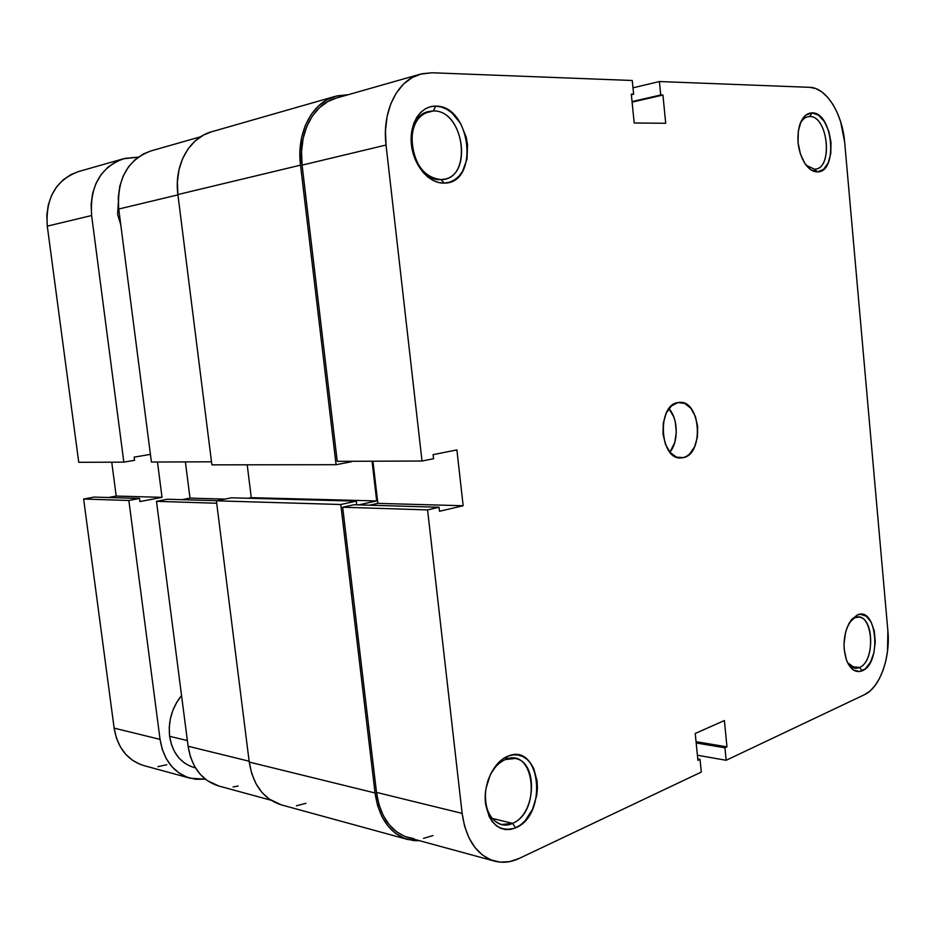 <?xml version="1.0" encoding="UTF-8"?>
<svg xmlns="http://www.w3.org/2000/svg" width="935" height="935" viewBox="0 0 935 935"><rect width="100%" height="100%" fill="white"/><g stroke="black" fill="none" stroke-linecap="round" stroke-linejoin="round"><path stroke-width="1.4" d="M809.733 116.548C805.806 116.583 802.604 118.99 800.115 123.759C802.183 119.738 804.813 117.389 808.027 116.7L809.733 116.548C827.732 115.648 833.424 167.388 815.601 169.083L814.478 169.2L817.412 171.876C812.784 171.888 808.541 168.978 804.673 163.157C798.163 151.774 796.375 139.49 799.308 126.295C801.949 117.553 806.204 113.077 812.094 112.878L809.733 116.548L812.094 112.878L805.947 115.028L801.096 121.41L798.315 131.075L798.069 142.529L800.395 153.948L804.918 163.531L810.902 169.819L817.412 171.876L823.454 169.469L828.141 162.994L830.783 153.48L831.005 142.33L828.796 131.169L824.448 121.667L818.592 115.227L812.094 112.878C832.991 112.025 838.356 172.578 817.412 171.876L814.478 169.2L806.145 165.261L814.478 169.2C833.237 169.866 828.422 115.718 809.733 116.548M854.964 617.719L850.406 621.085L854.964 617.719L858.669 617.123C874.178 617.182 874.879 661.805 859.452 667.496L862.362 670.746C855.899 673.177 850.686 669.834 846.724 660.718C842.47 647.558 843.335 634.923 849.319 622.827L857.337 614.961L854.964 617.719L857.337 614.961L851.575 619.508L847.04 627.701L845.462 632.785L844.024 643.958L844.223 649.603L846.409 659.876L848.314 664.107L853.339 669.928L859.312 671.575L865.307 668.864L870.415 662.26L873.909 652.782L875.265 641.878L874.307 631.125L871.163 622.114L866.289 616.2L860.399 614.283L857.337 614.961C876.913 605.845 881.986 663.16 862.362 670.746L859.452 667.496L855.209 668.209L847.566 662.67C851.014 667.707 854.976 669.32 859.452 667.496L851.142 666.573L859.452 667.496C877.03 660.776 872.472 609.526 854.964 617.719M433.431 110.938C418.377 112.913 411.178 124.425 411.809 145.498C415.911 166.5 425.659 177.86 441.051 179.59L444.23 183.108C429.34 183.774 413.702 165.904 411.447 144.878C408.969 123.852 420.598 105.643 435.698 106.134L433.431 110.938L424.338 113.264L433.431 110.938C463.269 109.909 473.262 174.974 444.137 179.24L441.051 179.59C411.867 182.512 399.748 116.945 428.733 111.499L433.431 110.938L435.698 106.134L430.264 106.777L425.18 108.904L420.633 112.422L416.823 117.226L413.889 123.128L411.973 129.883L411.447 144.878L415.339 159.815L422.994 172.332L427.856 177.054L433.162 180.49L438.69 182.535L444.23 183.108L449.571 182.208L454.515 179.894L458.875 176.248L462.498 171.432L467.044 159.032L467.523 144.539L466.191 137.153L460.628 123.467L451.897 112.855L446.72 109.243L441.25 106.976L435.698 106.134C471.205 105.258 479.702 183.739 444.23 183.108L441.051 179.59C472.818 180.233 465.174 110.026 433.431 110.938M505.426 759.524C497.186 763.217 491.179 770.791 487.404 782.268C491.179 770.791 497.186 763.217 505.426 759.524L515.103 758.484C538.35 761.534 536.328 814.14 512.52 823.361L515.699 827.814C499.816 832.664 489.753 824.518 485.487 803.364C483.185 783.892 493.867 761.674 507.763 756.263L505.426 759.524L507.763 756.263L502.773 759.01L498.086 763.053L490.396 774.402L485.955 788.591L485.207 796.059L485.487 803.364L489.075 816.384L492.231 821.573L496.134 825.593L500.611 828.281L505.496 829.579L510.592 829.415L515.699 827.814L520.62 824.869L525.178 820.696L532.518 809.359L536.702 795.533L537.403 788.31L537.134 781.239L533.745 768.547L530.753 763.404L527.036 759.337L522.7 756.497L517.932 754.989L512.883 754.907L507.763 756.263C540.477 741.56 548.401 814.665 515.699 827.814L512.52 823.361L501.464 824.541C489.741 820.229 484.47 808.962 485.627 790.741C482.448 813.099 497.513 830.911 512.52 823.361L492.091 818.382L512.52 823.361C541.797 811.697 534.68 746.305 505.426 759.524M683.286 457.647L680.762 457.951C659.619 459.658 656.697 405.147 677.828 402.588L679.535 402.389C700.712 400.297 704.3 454.001 683.286 457.647L678.226 457.683L683.286 457.647L686.594 456.327L689.644 454.013L694.588 446.813L697.393 437.148L697.662 426.465L695.348 416.32L690.79 408.221L684.654 403.382L677.828 402.588L671.353 406.012L666.234 413.176L663.301 423.006L663.02 433.957L665.439 444.324L670.161 452.458L676.437 457.121L683.286 457.647M494.288 861.065L408.525 837.702C390.923 831.986 380.241 816.886 376.501 792.401L462.124 813.38C465.946 839.396 476.745 855.315 494.51 861.123C502.621 863.239 510.814 862.362 519.1 858.47L701.308 772.065L700.034 759.36L697.779 758.963L700.034 759.36L697.919 760.342L695.231 733.472L724.391 720.546L726.974 746.855L724.941 747.79L726.168 760.284L697.405 755.246L726.168 760.284L724.941 747.79L726.974 746.855L724.391 720.546L695.231 733.472L697.919 760.342L700.034 759.36L701.308 772.065L519.1 858.47L509.598 861.626L500.073 862.128L490.887 859.908L482.413 854.999L475.003 847.577L468.996 837.9L464.637 826.341L462.124 813.38L427.587 509.914L342.666 507.226L376.501 792.401L462.124 813.38L427.587 509.914L439.064 507.249L439.52 511.281L463.152 505.742L456.911 449.922L433.104 454.644L433.571 458.711L422.012 461.025L386.038 145.03L385.465 130.573L387.055 116.688L390.736 103.972L396.335 92.927L403.604 84.01L412.218 77.547L421.814 73.76L431.993 72.766L632.247 80.492L633.614 94.201L631.312 94.143L634.187 122.999L665.708 123.268L662.938 95.054L660.729 94.984L659.409 81.532L809.792 87.329L815.881 88.615L821.877 91.946L827.533 97.17L832.664 104.054L837.07 112.329L840.623 121.69L844.667 142.249L887.888 630.891L887.514 651.204L885.761 661.115L883.014 670.383L879.379 678.67L874.985 685.647L869.971 691.058L864.513 694.67L726.168 760.284L864.513 694.67C879.8 687.891 890.564 657.749 887.888 630.891L844.667 142.249C842.482 113.743 826.283 87.493 809.792 87.329L659.409 81.532L660.729 94.984L662.938 95.054L632.107 102.125L662.938 95.054L665.708 123.268L634.187 122.999L631.312 94.143L633.614 94.201L631.37 94.727L633.614 94.201L632.247 80.492L431.993 72.766L420.341 74.157L335.992 98.187C313.33 104.066 297.973 133.553 302.087 165.133L337.231 461.341L422.012 461.025L386.038 145.03L302.087 165.133L337.231 461.341L422.012 461.025L433.571 458.711L433.104 454.644L456.911 449.922L463.152 505.742L377.845 503.369L369.535 505.204L377.845 503.369L372.936 461.212L377.845 503.369L463.152 505.742L439.52 511.281L439.064 507.249L354.014 504.748L342.666 507.226L376.501 792.401L378.967 804.603L383.268 815.519L389.217 824.693L396.545 831.776L404.937 836.509L414.053 838.73M668.957 408.653L673.796 416.975L675.269 421.814L676.309 432.286L674.743 442.524L669.916 452.166C678.728 441.764 678.214 418.658 668.957 408.653M423.52 838.391L432.963 835.551M336.109 98.163L327.963 101.494L319.454 107.677L312.29 116.139L306.75 126.564L303.115 138.544L301.537 151.587L302.087 165.133L386.038 145.03C381.819 111.3 397.398 80.059 420.341 74.157M632.972 87.832L659.409 81.532L632.972 87.832M632.048 101.576L660.729 94.984L632.048 101.576M726.974 746.855L696.049 741.689L726.974 746.855M724.941 747.79L696.178 742.974L724.941 747.79M342.666 507.226L354.014 504.748L439.064 507.249L427.587 509.914L342.666 507.226M211.801 131.718L203.772 134.932L195.286 140.834L188.122 148.84L182.606 158.634L178.959 169.831L177.369 181.974L177.895 194.55L211.883 464.847L336.074 464.707L351.677 461.691L336.074 464.707L211.883 464.847L177.895 194.55L300.521 165.156L336.074 464.707L300.521 165.156C296.278 132.7 312.056 102.382 335.338 96.317L347.282 94.797L336.927 95.896L327.168 99.671L318.414 106.017L311.028 114.724L305.324 125.465L301.584 137.796L299.948 151.213L300.521 165.156L177.895 194.55C173.852 165.32 189.115 137.69 211.684 131.753L335.338 96.317M247.202 464.8L251.27 497.665L248.336 498.261L251.27 497.665L376.676 500.938L358.701 504.888L376.676 500.938L251.27 497.665L247.202 464.8M407.73 839.49L281.248 804.848C263.612 799.156 252.941 784.897 249.236 762.072L375.04 792.973L377.588 805.538L382.018 816.769L388.142 826.213L395.692 833.494L404.341 838.344L413.726 840.612L419.593 840.717L407.952 839.548C389.86 833.658 378.897 818.137 375.04 792.973L340.796 504.503L216.406 500.821L340.796 504.503L356.328 501.137L231.471 497.806L356.328 501.137L356.761 504.83L356.328 501.137L340.796 504.503L375.04 792.973L249.236 762.072L216.406 500.821L231.471 497.806L216.406 500.821L249.236 762.072L251.69 773.479L255.991 783.729L261.94 792.389L269.292 799.121L281.458 804.906M296.407 805.783L305.909 803.305M347.867 94.809L347.282 94.797L347.867 94.809M372.048 461.212L376.676 500.938L372.048 461.212M151.412 462.042L211.497 461.808L151.412 462.042L118.745 209.031L151.412 462.042M177.942 194.854L118.745 209.031L177.942 194.854M151.084 150.886L143.359 153.959L135.283 159.464L128.481 166.898L123.233 175.955L119.773 186.287L118.254 197.46L118.745 209.031C116.817 179.041 127.569 159.675 150.979 150.921L200.651 136.755M185.399 461.913L190.004 498.121L182.068 499.676L190.004 498.121L225.008 499.103L190.004 498.121L185.399 461.913M270.881 800.196L218.673 785.973C201.796 780.585 191.617 767.343 188.099 746.247L249.131 761.207L188.099 746.247L156.484 501.335L216.71 503.24L156.484 501.335L167.283 499.243L216.978 500.704L167.283 499.243L156.484 501.335L188.099 746.247L190.436 756.777L194.515 766.256L200.183 774.285L207.184 780.561L218.883 786.031M233.072 786.966L238.121 786.019M195.462 767.869L194.083 767.506C180.548 763.311 172.391 752.909 169.609 736.312L169.235 727.652L170.345 718.863L172.881 710.308L176.738 702.337L181.554 695.488C172.04 707.491 168.055 721.095 169.609 736.312L187.374 740.578L169.609 736.312L171.432 744.505L174.635 751.88L179.088 758.156L184.592 763.089L190.939 766.49M120.802 224.891L117.611 214.454L120.802 224.891M140.507 764.503L132.688 760.412L125.874 754.475L120.37 746.901L116.396 738.007L114.14 728.131L160.06 739.375C163.52 759.968 173.606 772.918 190.319 778.247L205.338 779.182L195.579 779.276L186.906 777.137L178.947 772.929L172.005 766.77L166.407 758.916L162.363 749.66L160.06 739.375L128.843 500.459L139.514 498.425L139.934 501.592L162.024 497.338L157.477 462.019L162.024 497.338L139.934 501.592L139.514 498.425L128.843 500.459L160.06 739.375L114.14 728.131L83.636 499.033L128.843 500.459L83.636 499.033L94.108 497.081L139.514 498.425L94.108 497.081L83.636 499.033L114.14 728.131C117.529 747.883 127.441 760.377 143.861 765.601L190.121 778.201M123.502 158.751C100.337 167.377 89.713 186.299 91.618 215.529L47.288 226.141L78.739 462.311L123.829 462.135L134.558 460.312L134.149 457.133L150.43 454.387L134.149 457.133L134.558 460.312L123.829 462.135L91.618 215.529L91.127 204.251L92.635 193.346L96.06 183.272L101.249 174.413L107.981 167.155L115.963 161.743L124.869 158.377L138.228 157.138L123.502 158.751L78.563 171.549C55.855 179.976 45.429 198.162 47.288 226.141L91.618 215.529L123.829 462.135L78.739 462.311L47.288 226.141L46.82 215.342L48.293 204.894L51.647 195.216L56.743 186.708L63.346 179.707L71.177 174.471L78.669 171.526M118.254 203.164L117.611 214.454L118.254 203.164M166.781 764.725L157.898 766.677M108.472 497.513L116.197 496.064L111.744 462.182L116.197 496.064L162.024 497.338L116.197 496.064L108.472 497.513"/></g></svg>
